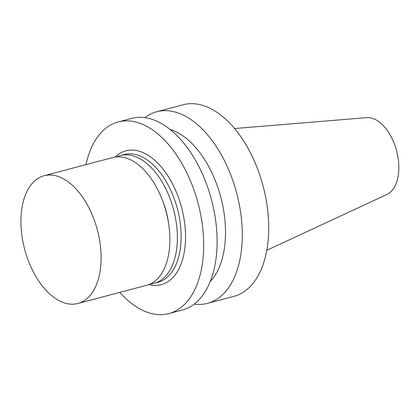 <?xml version="1.0" encoding="UTF-8"?>
<svg xmlns="http://www.w3.org/2000/svg" width="419" height="419" viewBox="0 0 419 419"><rect width="100%" height="100%" fill="white"/><g stroke="black" fill="none" stroke-linecap="round" stroke-linejoin="round"><path stroke-width="0.63" d="M266.788 250.305L386.988 194.437A39.92 22.726 -104.8 0 0 398.05 176.75A39.92 22.726 -104.8 0 0 391.068 136.61A39.92 22.726 -104.8 0 0 366.677 117.65L234.572 128.528M194.212 304.11A99.114 56.424 -104.8 0 0 207.489 303.366L233.907 296.374A99.114 56.424 -104.8 0 0 266.746 250.515A99.114 56.424 -104.8 0 0 247.121 146.708A99.114 56.424 -104.8 0 0 183.213 104.745L156.79 111.732A99.114 56.424 -104.8 0 0 144.885 117.65M207.489 303.366A99.114 56.424 -104.8 0 0 240.323 257.507A99.114 56.424 -104.8 0 0 220.703 153.694A99.114 56.424 -104.8 0 0 156.79 111.732M210.259 281.474A83.381 47.467 -104.8 0 0 223.872 251.489A83.381 47.467 -104.8 0 0 170.03 129.392M119.782 292.394A99.114 56.424 -104.8 0 0 168.888 313.58L182.307 310.029A99.114 56.424 -104.8 0 0 215.146 264.169A99.114 56.424 -104.8 0 0 195.521 160.357A99.114 56.424 -104.8 0 0 131.608 118.394L118.189 121.945A99.114 56.424 -104.8 0 0 85.984 164.641M168.888 313.58A99.114 56.424 -104.8 0 0 201.728 267.72A99.114 56.424 -104.8 0 0 182.103 163.908A99.114 56.424 -104.8 0 0 118.189 121.945M148.845 284.58A69.224 39.407 -104.8 0 0 184.177 252.652A69.224 39.407 -104.8 0 0 165.201 171.952A69.224 39.407 -104.8 0 0 115.11 157.057M150.348 283.946A66.076 37.616 -104.8 0 0 154.187 283.291L157.937 282.301A66.076 37.616 -104.8 0 0 179.83 251.725A66.076 37.616 -104.8 0 0 166.746 182.522A66.076 37.616 -104.8 0 0 124.139 154.543L120.389 155.538A66.076 37.616 -104.8 0 0 116.728 156.868M154.187 283.291A66.076 37.616 -104.8 0 0 176.08 252.72A66.076 37.616 -104.8 0 0 162.996 183.512A66.076 37.616 -104.8 0 0 120.389 155.538M168.532 223.008A52.705 30 -104.8 0 0 162.666 200.842M99.806 272.9A66.076 37.616 -104.8 0 0 86.723 203.692A66.076 37.616 -104.8 0 0 44.115 175.713A66.076 37.616 -104.8 0 0 24.648 249.211A66.076 37.616 -104.8 0 0 77.913 303.471A66.076 37.616 -104.8 0 0 99.806 272.9M77.913 303.471L146.687 285.276A66.076 37.616 -104.8 0 0 168.574 254.705A66.076 37.616 -104.8 0 0 155.496 185.497A66.076 37.616 -104.8 0 0 112.889 157.523L44.115 175.713"/></g></svg>
